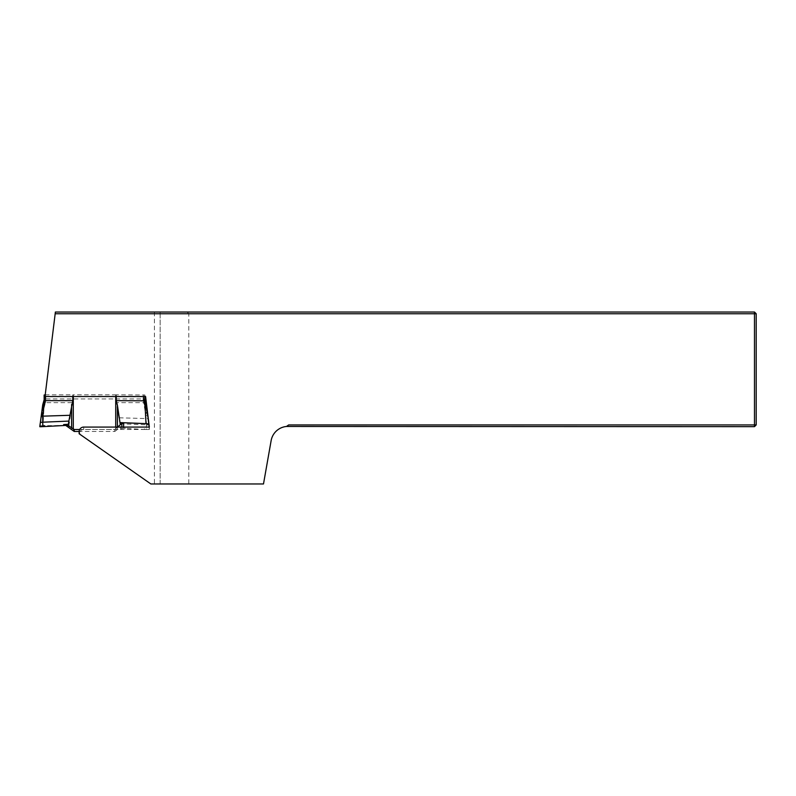 <?xml version="1.0" encoding="UTF-8"?>
<svg xmlns="http://www.w3.org/2000/svg" width="796" height="796" viewBox="0 0 796 796"><rect width="100%" height="100%" fill="white"/><g stroke="black" fill="none" stroke-linecap="round" stroke-linejoin="round"><path stroke-width="0.6" stroke-dasharray="3.98 2.98" d="M154.404 483.968L188.791 483.968L188.791 313.753L754.479 313.753L754.479 312.032L154.404 312.032L154.404 483.968L150.862 483.968L79.142 433.75A4.607 4.587 90 0 1 83.709 429.482L149.33 429.482L146.573 406.925M154.404 312.032L55.382 312.032L44.715 398.935L144.882 398.935M188.791 483.968L263.496 483.968L271.137 440.606A17.194 17.194 0 0 1 286.5 426.467L288.679 424.935L286.5 426.467L291.057 426.656L754.479 426.656L754.479 424.935L288.679 424.935L286.5 426.467M754.479 313.753L754.479 424.935L756.2 424.935L756.2 313.753L754.479 313.753M188.791 313.753L187.07 312.032M756.2 424.935L754.479 426.656M754.479 312.032L756.2 313.753M160.135 483.968L160.135 312.032L160.135 483.968M149.33 427.074L149.33 429.482M71.6 429.362L71.6 407.333L72.774 402.647L45.571 402.647L44.138 401.433L44.138 399.761M144.882 396.527L144.882 394.995L144.882 396.687L143.449 396.836L44.138 396.687M144.882 401.443L144.882 400.736L143.449 402.647L116.236 402.637L120.475 426.387L120.604 427.034L125.35 427.392L125.35 428.348L144.325 429.492L144.355 428.686L146.195 428.815L146.534 425.104L148.643 424.885L147.34 415.233L145.877 415.383L143.648 402.647L145.081 402.497L146.285 406.676L149.2 428.566L148.554 420.746M144.882 399.741L144.882 400.726M116.246 396.527L116.246 394.846L144.882 394.995M45.213 394.856L72.774 394.846L72.774 396.527M44.138 399.701L44.138 401.433M116.246 394.846L72.774 394.846M79.67 429.502L114.763 429.502L114.763 431.482L79.132 431.482M123.629 427.004L123.629 428.238L117.41 429.482L114.763 431.482M114.763 429.502L117.589 427.074M65.501 425.432L39.88 425.77L39.959 426.746L42.984 426.616L40.029 426.308L44.138 401.293M44.188 399.761L40.357 422.517M65.391 425.442L43.014 426.606L43.909 408.656L45.372 402.647L43.939 402.497M42.725 404.806L40.029 426.308M41.681 412.995L39.82 426.576M68.784 427.323L65.411 425.442L69.023 425.253L71.6 407.333M120.146 423.79L148.643 424.895L149.2 428.566M146.534 425.094L145.877 415.383M149.19 428.238L149.131 425.721M144.932 407.403L146.374 407.244L149.16 426.576M146.374 407.254L146.285 406.676L144.842 406.826M148.544 420.706L148.573 424.039M144.355 429.492L148.633 429.472L146.235 429.412L146.235 428.835M121.788 423.343L123.251 422.746M123.629 428.238L125.35 428.348M68.784 426.845L69.023 425.253M144.882 401.293L145.081 402.497M116.236 396.836L116.236 402.637M72.774 396.836L72.774 402.647M83.709 429.482L83.709 427.074M45.571 402.647L45.571 396.836M143.648 402.647L143.449 396.836M143.449 394.846L143.449 396.527M45.571 394.846L45.571 396.527M121.848 427.074L121.868 428.288M43.909 408.656L42.486 408.517L41.681 415.084L43.531 415.373M119.261 417.8L147.807 418.606M149.061 424.805L147.34 413.044M120.475 426.387L120.475 428.537M120.604 428.517L120.604 427.034M117.41 406.617L117.41 429.482M144.822 400.259L147.34 414.368L146.524 406.567M115.718 396.826L115.718 430.686M73.292 430.686L73.292 396.826M73.292 394.856L73.292 396.527M115.718 428.706L115.718 427.074M115.718 396.527L115.718 394.856M39.81 426.736L40.885 426.706L39.8 426.726L40.397 422.218M50.347 426.248L65.491 425.442"/><path stroke-width="1.19" d="M286.5 426.467L288.679 424.935L754.479 424.935L754.479 426.656L286.5 426.467A17.194 17.194 0 0 0 271.137 440.606L263.496 483.968L150.862 483.968L79.948 434.317A4.607 4.587 90 0 1 83.709 427.074L149.33 427.074L148.981 424.258M55.173 313.753L55.382 312.032L754.479 312.032L754.479 313.753L756.2 313.753L756.2 424.935L754.479 424.935L754.479 313.753L55.173 313.753L44.715 398.935M148.932 423.88L145.598 396.527L45.014 396.527M146.573 406.925L145.598 398.935L144.882 398.935M79.948 434.317L79.132 433.74L79.132 431.691M754.479 426.656L756.2 424.935M754.479 312.032L756.2 313.753M145.598 396.527L145.598 398.935M72.774 396.527L72.774 400.657L45.571 400.657L44.138 399.761L44.138 394.995L44.138 399.761L42.725 404.806L44.168 404.657L45.372 400.657L43.939 400.806L42.725 404.806L39.8 426.726L42.785 426.437L42.676 416.069L44.168 404.657M144.882 400.736L144.882 396.687M143.449 396.527L143.449 400.657L144.882 399.741L144.882 396.527M44.138 394.995L45.571 394.846M44.138 399.701L43.939 400.806M117.41 427.243L121.788 423.343L121.848 427.074M79.132 431.482L74.247 431.482L74.247 429.502L79.67 429.502M65.411 425.442L68.536 425.77L74.247 429.502M74.247 431.482L65.769 425.452M39.83 426.576L40.357 422.517M39.949 426.626L40.516 426.755M42.785 426.437L39.8 426.726L40.367 422.417L42.477 422.208L68.864 421.094L68.416 424.258L63.67 424.576L63.67 425.532L42.158 426.666L65.61 425.432M44.695 426.527L44.656 425.731L42.815 425.84M65.491 425.442L63.67 425.532M40.845 426.736L50.347 426.248M148.554 420.746L144.882 399.652L145.081 400.806L116.236 400.657L116.246 396.527M149.041 424.368L146.036 423.631L148.981 423.93M120.236 424.606L123.629 422.736L123.629 427.074M44.088 405.204L42.646 405.353L42.725 404.806M123.629 422.736L146.006 423.631L145.111 406.428L143.628 400.597M120.236 424.129L119.997 422.586L123.599 422.736M117.41 427.074L117.41 405.214L119.997 422.586M72.774 400.657L68.864 421.094M117.41 405.214L116.236 400.657M45.571 396.527L45.382 400.597M67.222 426.059L67.143 425.492M68.416 424.258L68.416 425.741M42.477 422.198L40.367 422.407L41.213 416.218L69.749 415.293M68.536 423.621L68.536 425.77M145.489 412.855L147.34 413.044L146.524 406.567L145.111 406.428M42.646 405.353L41.681 412.995L43.133 412.845M71.6 404.497L71.6 427.362M73.292 396.527L73.292 428.706M115.718 427.074L115.718 396.527M40.397 422.218L39.88 425.79M146.524 406.567L145.081 400.806M147.34 413.044L148.544 420.706M41.681 412.995L41.213 416.218"/></g></svg>
